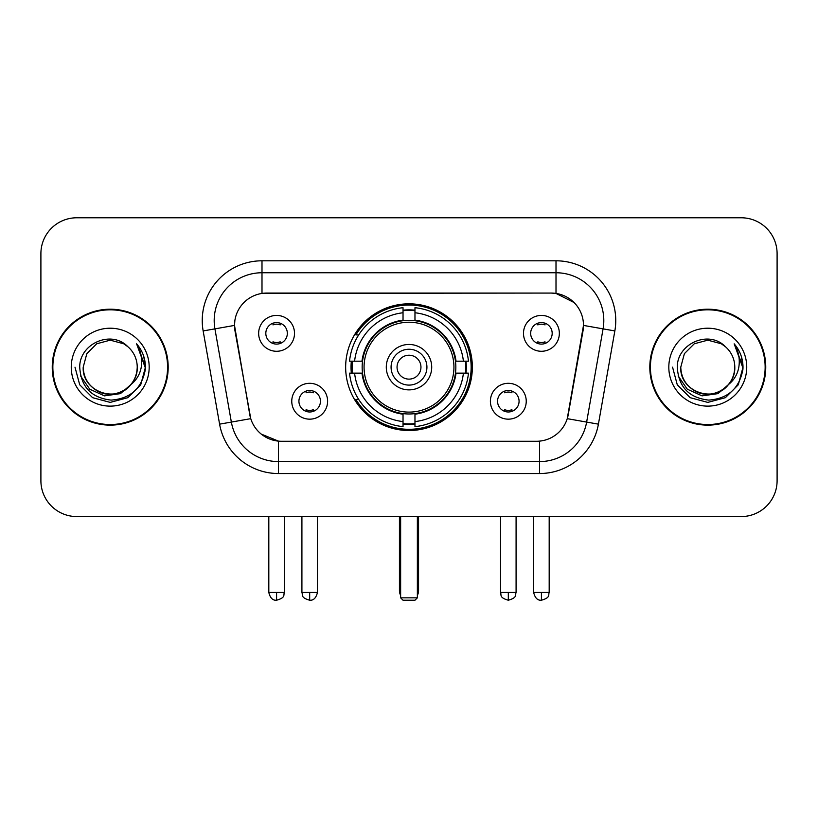 <?xml version="1.0" encoding="UTF-8"?>
<svg xmlns="http://www.w3.org/2000/svg" width="818" height="818" viewBox="0 0 818 818"><rect width="100%" height="100%" fill="white"/><g stroke="black" fill="none" stroke-linecap="round" stroke-linejoin="round"><path stroke-width="1.23" d="M345.656 367.17A63.344 63.344 0 0 0 409 430.513A63.344 63.344 0 0 0 472.344 367.17A63.344 63.344 0 0 0 409 303.826A63.344 63.344 0 0 0 345.656 367.17M526.24 401.229A17.924 17.924 0 0 1 508.315 419.164A17.924 17.924 0 0 1 490.391 401.229A17.924 17.924 0 0 1 508.315 383.305A17.924 17.924 0 0 1 526.24 401.229M497.559 401.229A10.757 10.757 0 0 0 508.315 411.986A10.757 10.757 0 0 0 519.072 401.229A10.757 10.757 0 0 0 508.315 390.472A10.757 10.757 0 0 0 497.559 401.229M327.609 401.229A17.924 17.924 0 0 1 309.685 419.164A17.924 17.924 0 0 1 291.76 401.229A17.924 17.924 0 0 1 309.685 383.305A17.924 17.924 0 0 1 327.609 401.229M298.928 401.229A10.757 10.757 0 0 0 309.685 411.986A10.757 10.757 0 0 0 320.441 401.229A10.757 10.757 0 0 0 309.685 390.472A10.757 10.757 0 0 0 298.928 401.229M559.348 333.345A17.924 17.924 0 0 1 541.424 351.28A17.924 17.924 0 0 1 523.489 333.345A17.924 17.924 0 0 1 541.424 315.421A17.924 17.924 0 0 1 559.348 333.345M530.667 333.345A10.757 10.757 0 0 0 541.424 344.102A10.757 10.757 0 0 0 552.181 333.345A10.757 10.757 0 0 0 541.424 322.589A10.757 10.757 0 0 0 530.667 333.345M294.511 333.345A17.924 17.924 0 0 1 276.576 351.28A17.924 17.924 0 0 1 258.652 333.345A17.924 17.924 0 0 1 276.576 315.421A17.924 17.924 0 0 1 294.511 333.345M265.819 333.345A10.757 10.757 0 0 0 276.576 344.102A10.757 10.757 0 0 0 287.333 333.345A10.757 10.757 0 0 0 276.576 322.589A10.757 10.757 0 0 0 265.819 333.345M219.592 424.153L203.15 330.932A59.755 59.755 0 0 1 261.995 260.799L556.005 260.799A59.755 59.755 0 0 1 614.85 330.932L598.408 424.153A59.755 59.755 0 0 1 539.563 473.54L278.437 473.54A59.755 59.755 0 0 1 219.592 424.153L250.748 418.663L235.001 330.942A32.27 32.27 0 0 1 266.78 293.069L551.22 293.069A32.27 32.27 0 0 1 582.999 330.942L568.244 414.603A32.27 32.27 0 0 1 536.465 441.27L281.535 441.27A32.27 32.27 0 0 1 249.756 414.603L234.51 325.411L214.919 328.867A47.802 47.802 0 0 1 261.995 272.752L556.005 272.752A47.802 47.802 0 0 1 603.081 328.867L586.639 422.078A47.802 47.802 0 0 1 539.563 461.587L278.437 461.587A47.802 47.802 0 0 1 231.361 422.078L214.919 328.867A47.802 47.802 0 0 1 214.193 320.564M351.341 373.151A57.966 57.966 0 0 1 351.341 361.198M52.25 367.17A57.966 57.966 0 0 0 110.215 425.135A57.966 57.966 0 0 0 168.181 367.17A57.966 57.966 0 0 0 110.215 309.204A57.966 57.966 0 0 0 52.25 367.17M649.819 367.17A57.966 57.966 0 0 0 707.785 425.135A57.966 57.966 0 0 0 765.75 367.17A57.966 57.966 0 0 0 707.785 309.204A57.966 57.966 0 0 0 649.819 367.17M261.995 260.799L261.995 293.427L551.22 293.069L556.005 293.427L574.031 302.517M234.51 325.339L234.868 320.564M536.465 441.27L281.535 441.27M278.437 473.54L278.437 441.117L261.208 434.072M603.081 328.867L583.49 325.411L567.252 418.663L586.639 422.078L603.081 328.867L614.85 330.932M568.244 414.603L568.05 415.616M249.95 415.616L249.756 414.603M777.1 253.631A35.849 35.849 0 0 0 741.251 217.782L76.749 217.782A35.849 35.849 0 0 0 40.9 253.631L40.9 480.708A35.849 35.849 0 0 0 76.749 516.557L741.251 516.557A35.849 35.849 0 0 0 777.1 480.708L777.1 253.631L777.1 480.708M40.9 253.631L40.9 480.708M741.251 217.782L76.749 217.782M76.749 516.557L741.251 516.557M167.588 367.17A57.362 57.362 0 0 0 110.215 309.807A57.362 57.362 0 0 0 52.853 367.17A57.362 57.362 0 0 0 110.215 424.532A57.362 57.362 0 0 0 167.588 367.17M132.639 383.08L120.44 393.632L104.459 395.861L89.755 389.204L80.563 375.932M137.23 367.17C138.15 387.139 113.549 401.341 96.708 390.564C88.078 385.155 83.569 377.354 83.211 367.17L86.831 353.662L96.708 343.775L110.215 340.165L123.722 343.775L127.915 346.76C111.34 329.388 79.428 343.703 79.724 367.17C80.941 386.894 91.391 397.875 111.084 400.104C130.481 398.693 141.913 388.397 145.389 369.194L145.44 367.17C145.338 358.315 142.393 350.533 136.596 343.826C141.003 351.065 142.557 358.846 141.258 367.17C139.99 374.255 136.545 380.043 130.911 384.521A27.014 27.014 0 0 0 137.23 367.17C136.862 377.354 132.363 385.155 123.722 390.564C106.892 401.341 82.291 387.139 83.211 367.17L86.831 353.662L96.708 343.775L110.215 340.165L123.722 343.775L127.915 346.76L123.722 343.775L110.215 340.165L96.708 343.775L86.831 353.662L83.211 367.17C83.569 377.354 88.078 385.155 96.708 390.564C113.549 401.341 138.15 387.139 137.23 367.17A27.014 27.014 0 0 0 127.915 346.76M130.911 384.521C116.575 403.908 81.8 391.505 83.211 367.17M71.258 367.17A38.957 38.957 0 0 0 110.215 406.127A38.957 38.957 0 0 0 149.183 367.17A38.957 38.957 0 0 0 110.215 328.212A38.957 38.957 0 0 0 71.258 367.17M136.596 343.826L145.43 368.192L143.784 356.495L145.43 368.192L143.784 356.495L145.43 368.192L136.862 344.133L145.43 368.192L136.862 344.133L145.44 367.17L140.727 384.787L127.833 397.681L110.215 402.395L92.608 397.681L79.714 384.787L74.99 367.17M136.862 344.133L145.43 368.212M765.147 367.17A57.362 57.362 0 0 0 707.785 309.807A57.362 57.362 0 0 0 650.412 367.17A57.362 57.362 0 0 0 707.785 424.532A57.362 57.362 0 0 0 765.147 367.17M730.198 383.08L718 393.632L702.028 395.861L687.314 389.204L678.132 375.932M734.789 367.17C735.709 387.139 711.108 401.341 694.278 390.564C685.637 385.155 681.138 377.354 680.77 367.17L684.39 353.662L694.278 343.775L707.785 340.165L721.292 343.775L725.474 346.76C708.899 329.388 676.987 343.703 677.284 367.17C678.5 386.894 688.96 397.875 708.654 400.104C728.04 398.693 739.472 388.397 742.948 369.194L743.01 367.17C742.908 358.315 739.963 350.533 734.165 343.826C738.572 351.065 740.126 358.846 738.818 367.17C737.56 374.255 734.114 380.043 728.48 384.521A27.014 27.014 0 0 0 734.789 367.17C734.431 377.354 729.922 385.155 721.292 390.564C704.451 401.341 679.85 387.139 680.77 367.17L684.39 353.662L694.278 343.775L707.785 340.165L721.292 343.775L725.474 346.76L721.292 343.775L707.785 340.165L694.278 343.775L684.39 353.662L680.77 367.17C681.138 377.354 685.637 385.155 694.278 390.564C711.108 401.341 735.709 387.139 734.789 367.17A27.014 27.014 0 0 0 725.474 346.76M728.48 384.521C714.145 403.908 679.369 391.505 680.77 367.17M668.817 367.17A38.957 38.957 0 0 0 707.785 406.127A38.957 38.957 0 0 0 746.742 367.17A38.957 38.957 0 0 0 707.785 328.212A38.957 38.957 0 0 0 668.817 367.17M734.165 343.826L742.989 368.192L741.353 356.495L742.989 368.192L741.353 356.495L742.989 368.192L734.431 344.133L742.989 368.192L734.431 344.133L743.01 367.17L738.286 384.787L725.392 397.681L707.785 402.395L690.167 397.681L677.273 384.787L672.56 367.17M734.431 344.133L742.989 368.212M455.462 373.151A46.851 46.851 0 0 0 414.971 320.707L414.971 320.135L414.971 320.707A46.851 46.851 0 0 0 362.538 373.151A46.851 46.851 0 0 0 455.462 373.151L456.035 373.151L455.462 373.151A46.851 46.851 0 0 1 414.971 413.632L414.971 421.577A54.734 54.734 0 0 0 463.407 373.151L468.458 373.151A59.755 59.755 0 0 1 414.971 426.628L414.971 421.577M352.548 373.151A56.769 56.769 0 0 1 352.548 361.198M414.971 310.717A56.769 56.769 0 0 0 403.029 310.717M465.452 361.198A56.769 56.769 0 0 1 465.452 373.151M463.407 361.198L468.458 361.198A59.755 59.755 0 0 0 414.971 307.711L414.971 320.135A47.413 47.413 0 0 1 456.035 361.198L463.407 361.198A54.734 54.734 0 0 0 414.971 312.762M354.593 373.151L349.542 373.151A59.755 59.755 0 0 0 403.029 426.628L403.029 414.205A47.413 47.413 0 0 1 361.965 373.151L354.593 373.151A54.734 54.734 0 0 0 403.029 421.577M463.407 373.151L456.035 373.151A47.413 47.413 0 0 1 414.971 414.205L414.971 413.632M455.462 361.198L456.035 361.198L455.462 361.198M362.538 373.151L361.965 373.151L362.538 373.151A46.851 46.851 0 0 0 403.029 413.632M414.971 423.622A56.769 56.769 0 0 1 403.029 423.622M403.029 312.762L403.029 307.711A59.755 59.755 0 0 0 349.542 361.198L361.965 361.198A47.413 47.413 0 0 1 403.029 320.135L403.029 312.762A54.734 54.734 0 0 0 354.593 361.198M403.029 320.707L403.029 320.135L403.029 320.707M453.939 367.17A44.939 44.939 0 0 1 409 412.108A44.939 44.939 0 0 1 364.061 367.17A44.939 44.939 0 0 1 409 322.231A44.939 44.939 0 0 1 453.939 367.17M431.71 367.17A22.71 22.71 0 0 0 409 344.46A22.71 22.71 0 0 0 386.29 367.17A22.71 22.71 0 0 0 409 389.879A22.71 22.71 0 0 0 431.71 367.17M426.924 367.17A17.924 17.924 0 0 0 409 349.245A17.924 17.924 0 0 0 391.076 367.17A17.924 17.924 0 0 0 409 385.094A17.924 17.924 0 0 0 426.924 367.17M420.953 367.17A11.953 11.953 0 0 1 409 379.123A11.953 11.953 0 0 1 397.047 367.17A11.953 11.953 0 0 1 409 355.216A11.953 11.953 0 0 1 420.953 367.17A11.953 11.953 0 0 1 409 379.123A11.953 11.953 0 0 1 397.047 367.17A11.953 11.953 0 0 1 409 355.216A11.953 11.953 0 0 1 420.953 367.17M358.703 334.899L355.891 334.899A62.148 62.148 0 0 1 471.148 367.17A62.148 62.148 0 0 1 355.891 399.44L358.703 399.44M400.636 516.557L400.636 597.835L417.364 597.835L417.364 516.557M400.636 597.835L403.029 600.218L414.971 600.218L417.364 597.835M272.997 343.488L272.997 341.791A9.172 9.172 0 0 0 280.165 341.791L280.165 343.488M280.165 323.212L280.165 324.91A9.172 9.172 0 0 0 272.997 324.91L272.997 323.212M537.835 343.488L537.835 341.791A9.172 9.172 0 0 0 545.003 341.791L545.003 343.488M545.003 323.212L545.003 324.91A9.172 9.172 0 0 0 537.835 324.91L537.835 323.212M306.096 411.372L306.096 409.675A9.172 9.172 0 0 0 313.274 409.675L313.274 411.372M313.274 391.086L313.274 392.793A9.172 9.172 0 0 0 306.096 392.793L306.096 391.086M504.726 411.372L504.726 409.675A9.172 9.172 0 0 0 511.904 409.675L511.904 411.372M511.904 391.086L511.904 392.793A9.172 9.172 0 0 0 504.726 392.793L504.726 391.086M556.005 260.799L556.005 293.427M539.563 441.117L539.563 473.54M203.15 330.932L214.919 328.867M586.639 422.078L598.408 424.153M399.44 516.557L399.44 590.657L400.636 590.657M409 379.123A11.953 11.953 0 0 1 397.047 367.17A11.953 11.953 0 0 1 409 355.216M417.364 590.657L418.56 590.657L418.56 516.557M403.029 424.164A57.301 57.301 0 0 0 414.971 424.164M465.994 373.151A57.301 57.301 0 0 0 465.994 361.198M414.971 310.175A57.301 57.301 0 0 0 403.029 310.175M276.576 592.457L268.815 592.457C270.165 597.989 272.752 600.586 276.576 600.218L276.576 592.457L284.347 592.457L284.347 516.557M541.424 592.457L533.653 592.457C535.013 597.989 537.6 600.586 541.424 600.218L541.424 592.457L549.185 592.457L549.185 516.557M309.685 592.457L301.914 592.457C303.018 594.86 300.257 597.6 309.685 600.218L309.685 592.457L317.456 592.457L317.456 516.557M508.315 592.457L500.544 592.457C501.649 594.86 498.888 597.6 508.315 600.218L508.315 592.457L516.086 592.457L516.086 516.557M399.44 590.657A9.56 9.56 0 0 0 400.636 595.289M417.364 595.289A9.56 9.56 0 0 0 418.56 590.657M268.815 592.457L268.815 516.557M284.347 592.457C283.253 594.86 286.003 597.6 276.576 600.218M533.653 592.457L533.653 516.557M549.185 592.457C548.091 594.86 550.851 597.6 541.424 600.218M301.914 592.457L301.914 516.557M317.456 592.457C316.096 597.989 313.509 600.586 309.685 600.218M500.544 592.457L500.544 516.557M516.086 592.457C514.982 594.86 517.743 597.6 508.315 600.218"/></g></svg>
